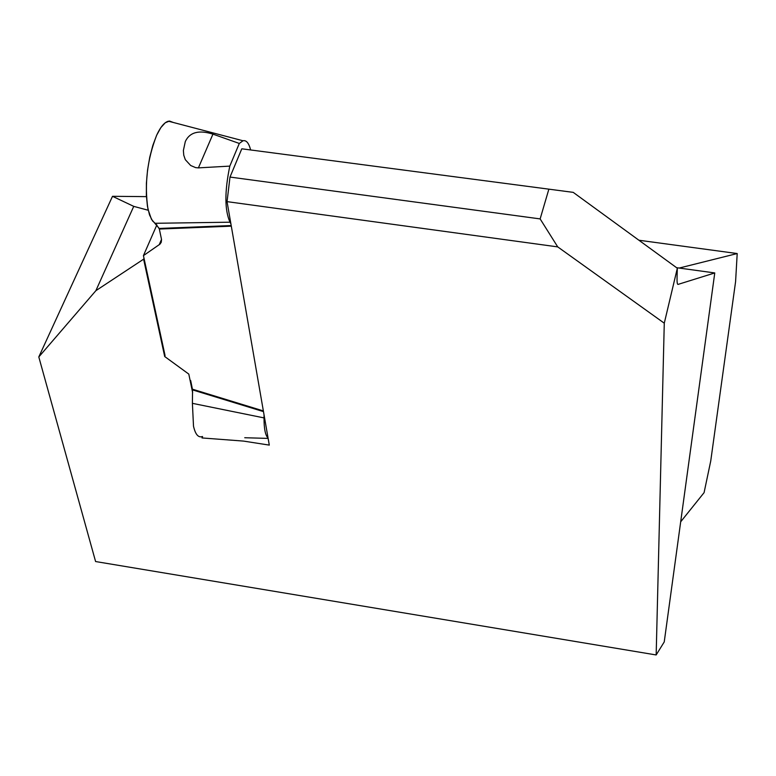 <?xml version="1.0" encoding="UTF-8"?>
<svg xmlns="http://www.w3.org/2000/svg" width="776" height="776" viewBox="0 0 776 776"><rect width="100%" height="100%" fill="white"/><g stroke="black" fill="none" stroke-linecap="round" stroke-linejoin="round"><path stroke-width="1.16" d="M241.792 148.798L573.212 192.361L241.792 148.798L229.997 177.064L227.048 201.634L269.291 445.104L243.48 441.088L202.002 437.945L202.555 436.529M227.048 201.634L557.731 246.894L664.275 323.194L677.332 268.234L677.06 277.09C676.934 282.105 677.254 284.54 678.04 284.404L714.764 272.939L664.237 641.927L656.166 654.954L664.275 323.194M573.212 192.361L677.332 268.234M548.768 189.499L540.135 218.91L557.731 246.894M229.997 177.064L540.135 218.91M192.652 392.714L188.801 374.1L164.696 356.524L143.609 259.174L95.865 290.69L38.8 356.95L95.593 561.543L656.166 654.954M38.8 356.95L112.51 196.309L146.441 196.629M676.585 267.701L714.764 272.939M148.206 210.248L133.734 206.368L112.51 196.309M143.609 259.174L144.006 258.272M173.387 122.501L168.411 121.201C164.434 122.259 160.516 126.915 156.674 135.189C147.188 159.662 144.287 184.349 147.983 209.229L151.436 219.259L159.206 228.445L161.544 239.541L161.233 242.287L159.963 244.159L143.434 255.624L165.075 355.631L164.696 356.524M680.814 521.647L704.084 492.634L710.738 460.993L735.59 281.61L737.2 253.548L638.9 240.23M679.184 268.05L737.2 253.548M133.734 206.368L95.865 290.69M239.299 143.453L229.803 166.112L198.404 167.878L212.944 134.132L239.299 143.453L243.004 140.766C246.283 140.029 248.786 142.968 250.522 149.584M154.957 223.294L230.016 222.198C224.613 210.228 224.545 191.536 229.803 166.112M230.016 222.198L230.889 223.769M264.024 414.733L264.024 417.905C263.995 428.672 265.344 435.394 268.069 438.052M190.673 380.531L192.555 389.901L263.481 411.62M198.404 167.878L195.668 167.635L190.673 165.501L185.328 159.701L183.766 155.219L183.379 150.495L185.309 141.542C189.684 132.211 198.889 129.747 212.944 134.132M202.439 436.519C198.375 437.955 195.397 434.521 193.505 426.208L192.399 403.336L264.024 417.905M159.206 228.445L231.2 225.554M192.399 403.336L192.555 389.901M143.434 255.624L156.878 224.885M231.306 226.165L159.4 229.046L155.937 224.012L152.523 220.937L149.535 214.962L147.44 206.29L146.363 195.455L146.402 183.136L147.556 170.128L149.739 157.276L152.833 145.422L156.616 135.325L160.836 127.623L165.23 122.773L169.517 121.046L173.426 122.511M263.365 410.921L192.467 389.203M159.206 244.76L161.524 239.406M243.004 140.766L168.421 121.192M268.137 438.401L244.741 437.732"/></g></svg>
